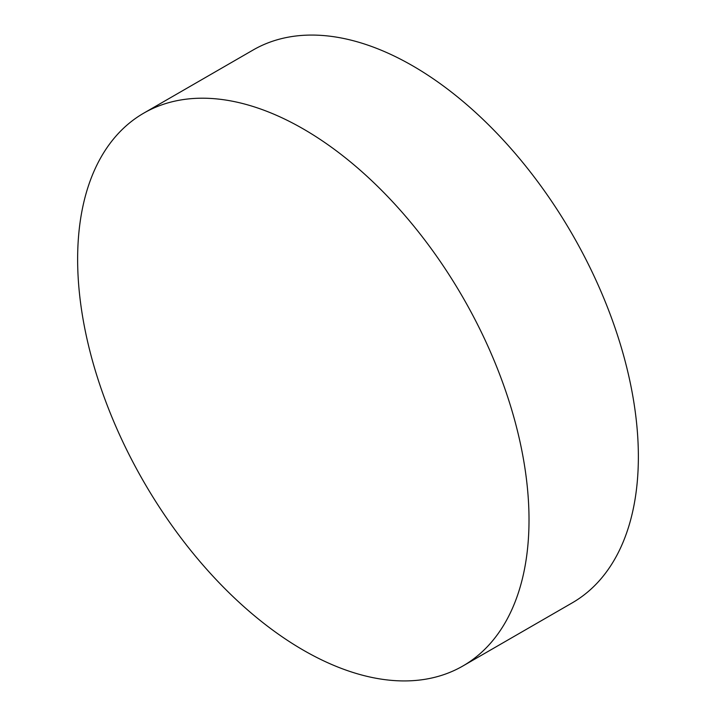 <?xml version="1.0" encoding="UTF-8"?>
<svg xmlns="http://www.w3.org/2000/svg" width="716" height="716" viewBox="0 0 716 716"><rect width="100%" height="100%" fill="white"/><g stroke="black" fill="none" stroke-linecap="round" stroke-linejoin="round"><path stroke-width="1.07" d="M303.324 650.173A319.175 184.281 -120 0 0 462.912 665.978A319.175 184.281 -120 0 0 529.017 519.87A319.175 184.281 -120 0 0 519.315 438.711A319.175 184.281 -120 0 0 368.767 177.935A319.175 184.281 -120 0 0 303.324 128.961A319.175 184.281 -120 0 0 143.737 113.155A319.175 184.281 -120 0 0 77.632 259.264A319.175 184.281 -120 0 0 303.324 650.173M462.912 665.978L572.263 602.845A319.175 184.281 -120 0 0 638.368 456.736A319.175 184.281 -120 0 0 412.676 65.827A319.175 184.281 -120 0 0 253.088 50.022L143.737 113.155"/></g></svg>
